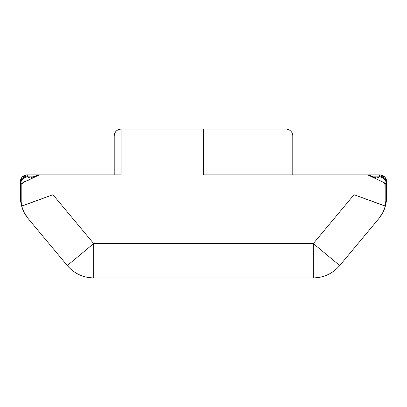 <?xml version="1.0" encoding="UTF-8"?>
<svg xmlns="http://www.w3.org/2000/svg" width="407" height="407" viewBox="0 0 407 407"><rect width="100%" height="100%" fill="white"/><g stroke="black" fill="none" stroke-linecap="round" stroke-linejoin="round"><path stroke-width="0.61" d="M39.057 174.883L121.083 174.883L121.083 135.963L114.214 135.963L114.214 174.883L114.214 135.963A6.868 6.868 0 0 1 121.083 129.095L285.918 129.095A6.868 6.868 0 0 1 292.786 135.963L292.786 174.883L292.786 135.963L203.5 135.963L203.5 174.883L368.711 174.883L367.653 174.883L373.148 177.483L367.653 174.883L368.605 174.883M386.65 182.234L386.645 181.751L386.467 182.234A6.868 6.115 -168.3 0 0 379.634 176.094L371.474 176.094L379.634 176.094L379.421 176.903L373.331 176.903L379.421 176.903L378.083 177.945L376.816 178.113C377.32 178.398 373.311 177.07 368.818 174.903M218.9 174.883L354.044 174.883L354.044 194.709L313.329 243.564L93.671 243.564L52.956 194.709L52.956 174.883L118.452 174.883M380.703 174.944L384.635 176.897L386.391 179.894L386.65 196.861M379.095 218.284L382.677 212.83L385.343 206.186L386.319 201.531L386.65 181.771A6.868 6.833 -0 0 0 386.65 181.761L386.319 201.531L385.343 206.186L382.677 212.83L378.688 218.773L339.713 265.547A34.341 34.341 0 0 1 313.329 277.905L93.671 277.905A34.341 34.341 0 0 1 67.287 265.547L28.312 218.773L24.323 212.83L21.657 206.186L20.681 201.531L20.35 182.234M354.044 174.883L367.653 174.883L354.044 174.883L354.044 194.709L313.329 243.564L93.671 243.564L52.956 194.709L21.825 205.983L52.956 194.709L52.956 174.883L121.083 174.883L121.083 135.963L203.5 135.963L203.5 174.883L354.044 174.883L354.044 194.709L379.868 204.06L354.044 194.709L313.329 243.564L339.713 265.547L313.329 243.564L313.329 277.905C323.957 277.691 332.748 273.575 339.713 265.547A34.341 34.341 0 0 1 313.329 277.905L93.671 277.905L93.671 243.564L93.671 277.905A34.341 34.341 0 0 1 67.287 265.547C74.252 273.575 83.043 277.691 93.671 277.905L313.329 277.905L313.329 243.564L93.671 243.564L67.287 265.547L28.312 218.773L24.323 212.83L21.657 206.186L20.681 201.531L21.657 206.186L24.323 212.83L28.312 218.773C25.214 215.044 23.001 210.846 21.657 206.186L24.323 212.83L28.312 218.773L67.287 265.547L93.671 243.564L52.956 194.709L21.825 205.983L21.825 184.376L20.803 183.043L20.401 180.947L20.615 179.879L22.329 176.933L26.287 174.949M20.35 196.861L20.681 201.531L21.825 205.983L21.825 184.376L20.803 183.043A6.868 6.08 -18.2 0 1 27.579 176.903L30.22 178.108L28.917 177.94L27.579 176.903L33.669 176.903L27.579 176.903L27.366 176.094L35.526 176.094L27.366 176.094L27.228 174.883L38.233 174.883L30.184 178.113L31.095 178.073M371.474 176.094L379.634 176.094A6.868 6.115 -168.3 0 1 386.467 182.234L386.645 181.751A6.868 6.868 0 0 0 379.782 174.883A6.868 6.868 0 0 1 386.65 181.771L386.645 181.751A6.868 6.868 -90 0 0 379.777 174.883L367.943 174.883L379.772 174.883L367.943 174.883L379.772 174.883L379.634 176.094L379.777 174.883A6.868 6.863 -90 0 1 386.635 181.751A6.868 6.863 -90 0 0 379.772 174.883A6.868 6.868 -90 0 1 386.645 181.751L385.175 184.376L384.722 183.125L383.974 182.534L378.057 179.853M38.416 174.883L38.95 174.883M386.319 201.531L386.65 196.79L386.319 201.531L385.175 205.983L384.915 183.389L384.289 182.743L367.653 174.883M385.175 184.376L386.197 183.043A6.868 6.08 -161.8 0 0 379.421 176.903A6.868 6.08 -161.8 0 1 386.197 183.043L385.175 184.376L385.175 205.983L354.044 194.709L385.343 206.186L379.868 204.06L385.175 205.983L385.175 184.376L383.974 182.534L378.032 179.838M382.677 212.83L378.688 218.773L382.677 212.83L385.343 206.186L382.677 212.83L378.688 218.773L339.713 265.547L378.688 218.773C381.786 215.044 383.999 210.846 385.343 206.186L382.677 212.83M379.868 204.06L372.502 201.394M24.781 181.69L39.347 174.883L23.031 182.529L22.283 183.125L21.825 184.376L23.031 182.529L23.927 182.071M20.681 201.531L20.35 196.79L20.681 201.531M38.467 174.883L52.956 174.883L52.956 194.709L21.657 206.186L20.35 196.79L20.355 181.751A6.868 6.868 0 0 1 27.218 174.883L27.366 176.094L35.526 176.094M20.35 196.79L20.355 181.751A6.868 6.868 -90 0 1 27.223 174.883A6.868 6.863 -90 0 0 20.365 181.751L20.355 181.751A6.868 6.868 -90 0 1 27.223 174.883A6.868 6.863 -90 0 0 20.365 181.751L20.533 182.234L20.355 181.751A6.868 6.868 0 0 1 27.218 174.883L38.273 174.883M376.816 178.113L375.9 178.073M386.467 182.234A6.868 6.115 -168.3 0 0 379.634 176.094L379.421 176.903L376.78 178.108L378.083 177.94L379.421 176.903L373.331 176.903M20.365 181.751A6.868 6.863 -90 0 1 27.228 174.883A6.868 6.868 -90 0 0 20.355 181.751A6.868 6.868 0 0 1 27.218 174.883L38.233 174.883M21.825 205.983L21.825 184.376L20.533 182.234A6.868 6.115 -11.7 0 1 27.366 176.094A6.868 6.115 -11.7 0 0 20.533 182.234A6.868 6.115 -11.7 0 1 27.366 176.094L27.35 175.905M38.838 174.883L39.097 174.883M20.533 182.234L20.803 183.043A6.868 6.08 -18.2 0 1 27.579 176.903L33.669 176.903M121.083 174.883L121.083 129.095C116.911 129.502 114.621 131.792 114.214 135.963L203.5 135.963L203.5 129.095L285.918 129.095A6.868 6.868 0 0 1 292.786 135.963L203.5 135.963L203.5 129.095L285.918 129.095A6.868 6.868 0 0 1 292.786 135.963L292.786 174.883M114.214 174.883L114.214 135.963A6.868 6.868 0 0 1 121.083 129.095L203.5 129.095L121.083 129.095L121.083 135.963L203.5 135.963L203.5 174.883M386.635 181.751A6.868 6.863 -90 0 0 379.772 174.883L379.421 176.903A6.868 6.08 -161.8 0 1 386.197 183.043M21.825 184.376C22.96 181.105 26.089 181.756 28.999 179.828L39.347 174.883L52.956 174.883M292.786 135.963L203.5 135.963L203.5 129.095M385.175 205.983L386.65 196.79M313.329 277.905L313.329 243.564L339.713 265.547M67.287 265.547L93.671 243.564L93.671 277.905M30.22 178.108L28.76 177.895L27.579 176.903A6.868 6.08 -18.2 0 0 20.803 183.043M386.645 181.751A6.868 6.868 -90 0 0 379.777 174.883A6.868 6.868 0 0 1 386.65 181.751M121.083 129.095L121.083 135.963L114.214 135.963"/></g></svg>
